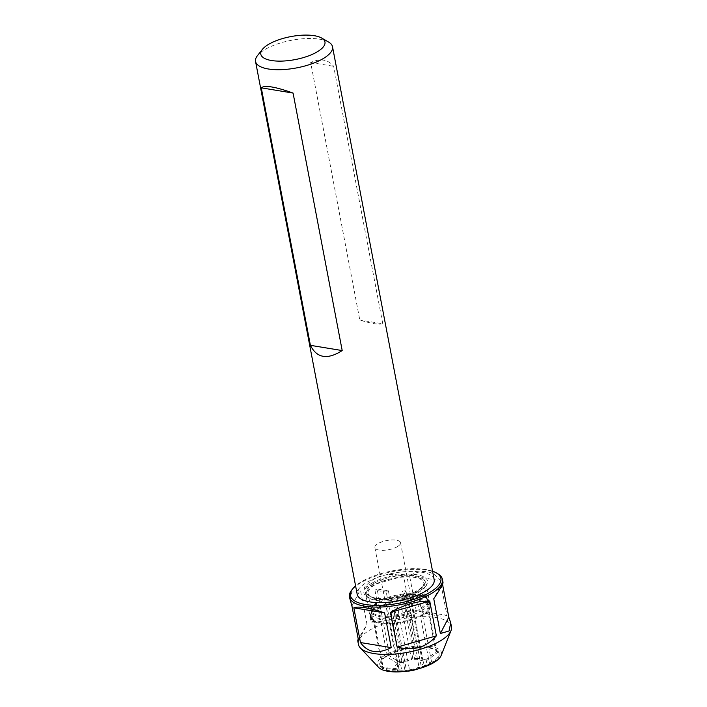 <?xml version="1.0" encoding="UTF-8"?>
<svg xmlns="http://www.w3.org/2000/svg" width="707" height="707" viewBox="0 0 707 707"><rect width="100%" height="100%" fill="white"/><g stroke="black" fill="none" stroke-linecap="round" stroke-linejoin="round"><path stroke-width="0.53" stroke-dasharray="3.54 2.65" d="M434.178 579.696A39.177 14.043 -10.8 0 0 393.065 573.244A39.177 14.043 -10.8 0 0 357.212 594.384M328.561 42.022A39.177 14.043 -10.8 0 0 265.266 49.357A39.177 14.043 -10.8 0 0 257.489 55.579M382.779 323.788C378.713 324.849 371.042 323.585 359.792 319.997L310.673 62.508C320.412 58.16 328.075 59.423 333.66 66.299L382.779 323.788L359.792 319.997M310.673 62.508L333.66 66.299M403.997 595.497L404.793 600.959L407.921 600.703L405.827 590.822A28.404 10.181 -10.8 0 0 402.681 591.096L403.997 595.497A30.136 10.799 -10.8 0 0 378.501 602.824L379.376 600.95L377.087 588.975L388.399 590.84A13.062 4.684 -10.8 0 0 386.252 592.077L374.949 590.212A28.404 10.181 169.2 0 1 377.087 588.975M404.881 600.119C395.054 601.303 386.561 603.805 379.429 607.622L377.414 609.178L378.386 609.337L387.295 656.043L386.243 655.875L386.358 656.485A30.136 10.799 -10.8 0 0 379.915 665.154A30.136 10.799 -10.8 0 0 380.454 666.524L380.923 667.108L394.851 668.76L397.926 667.885A13.062 4.684 -10.8 0 1 397.714 667.328A13.062 4.684 -10.8 0 1 399.959 663.935L397.546 663.537A16.323 5.85 -10.8 0 0 394.851 668.76M377.458 609.116L371.157 615.399A30.136 10.799 169.2 0 0 370.892 617.838L369.92 612.73A30.136 10.799 -10.8 0 0 370.875 614.683L372.094 612.138L371.529 609.142A28.404 10.181 -10.8 0 0 372.527 610.106L373.102 613.102L371.882 615.647A30.136 10.799 -10.8 0 0 391.89 618.943L391.271 613.199A28.404 10.181 -10.8 0 0 394.418 612.916L395.036 618.669A30.136 10.799 -10.8 0 0 420.541 611.352L418.871 609.054L416.582 597.079L405.279 595.214A13.062 4.684 -10.8 0 0 407.418 593.977L418.73 595.842L421.01 607.817L422.68 610.106A30.136 10.799 -10.8 0 0 429.122 601.436A30.136 10.799 -10.8 0 0 428.168 599.483L426.144 597.866L425.579 594.879A28.404 10.181 -10.8 0 0 424.571 593.915L425.146 596.902L427.161 598.52A30.136 10.799 -10.8 0 0 426.074 597.795A30.136 10.799 -10.8 0 0 407.144 595.223M370.556 617.361L370.786 614.79C370.981 609.911 388.205 599.483 411.836 598.873A30.392 10.888 169.2 0 1 430.112 605.298A30.392 10.888 169.2 0 1 420.205 615.938C405.509 622.08 392.235 624.387 380.384 622.849L373.817 621.029L370.556 617.379L371.741 619.836L374.136 621.621A1.308 1.131 115.9 0 1 373.817 621.029M427.161 598.52L428.035 603.142A30.136 10.799 -10.8 0 0 411.872 599.686L408.027 599.836M380.454 666.524A30.171 9.88 -11.6 0 0 380.861 667.046L380.755 666.498L382.107 666.109A28.695 10.287 -10.8 0 0 383.106 667.072L374.197 620.366L372.854 620.746A30.136 10.799 169.2 0 0 374.171 621.612L375.214 622.116C379.385 623.698 385.244 624.228 392.8 623.698L391.89 618.943M395.036 618.669L396.114 623.565L392.8 623.698M395.938 623.388C405.084 622.248 413.162 619.986 420.17 616.601A30.136 10.799 -10.8 0 0 421.416 615.965L420.541 611.352M422.68 610.106L423.564 614.719L422.883 615.081A29.084 10.419 -10.8 0 1 420.736 616.327L421.416 615.965L420.453 616.274L429.361 662.98A28.695 10.287 -10.8 0 0 431.509 661.743L432.684 662.53A30.136 10.799 -10.8 0 0 439.118 653.86A30.136 10.799 -10.8 0 0 438.163 651.907L426.241 661.001L423.166 661.885A13.062 4.684 169.2 0 1 423.369 662.432A13.062 4.684 169.2 0 1 421.125 665.835L423.537 666.233A16.323 5.85 -10.8 0 0 426.241 661.001M425.888 583.142A30.392 10.888 -10.8 0 0 405.747 576.762A30.392 10.888 -10.8 0 0 373.729 585.157A30.392 10.888 -10.8 0 0 366.191 594.525A30.392 10.888 -10.8 0 0 369.257 598.202A30.392 10.888 -10.8 0 0 376.097 600.384A30.392 10.888 -10.8 0 0 424.386 587.685A30.392 10.888 -10.8 0 0 425.888 583.142L430.112 605.298L429.37 609.266A30.136 10.799 -10.8 0 1 423.564 614.719L422.6 615.037L431.509 661.743M429.37 609.266A30.136 10.799 -10.8 0 0 429.997 606.049A30.136 10.799 -10.8 0 0 429.043 604.096L428.168 599.483M438.163 651.907L438.048 651.297L436.705 651.686A28.695 10.287 -10.8 0 0 435.698 650.723L426.789 604.017A28.695 10.287 169.2 0 1 427.788 604.98L429.043 604.096M428.035 603.142L426.789 604.017M422.6 615.037A28.695 10.287 169.2 0 1 420.453 616.274M399.694 662.3L402.106 662.698A13.062 4.684 169.2 0 1 411.58 659.976L412.243 658.694A16.323 5.85 -10.8 0 0 399.694 662.3L388.497 655.248L388.382 654.629L389.442 654.806L380.534 608.1A28.695 10.287 169.2 0 0 378.386 609.337M389.442 654.806A28.695 10.287 -10.8 0 0 387.295 656.043M415.389 658.42L414.726 659.693A13.062 4.684 169.2 0 1 422.159 660.921L425.234 660.038A16.323 5.85 -10.8 0 0 415.389 658.42L417.148 647.647L407.833 600.888A28.695 10.287 169.2 0 0 404.687 601.162L414.002 647.921A30.136 10.799 169.2 0 0 388.497 655.248M416.741 647.594A28.695 10.287 -10.8 0 0 413.595 647.868M436.705 651.686L427.788 604.98M395.858 669.723L381.877 668.071A30.136 10.799 -10.8 0 0 398.713 671.509A30.136 10.799 -10.8 0 0 401.894 671.367L393.154 623.486A28.695 10.287 169.2 0 0 396.3 623.212L405.04 671.093A30.136 10.799 169.2 0 0 423.988 666.692A30.136 10.799 169.2 0 0 430.536 663.767L421.399 667.47L418.986 667.072A13.062 4.684 -10.8 0 1 409.512 669.794L397.52 606.915A13.062 4.684 169.2 0 1 394.373 607.198L406.366 670.068A13.062 4.684 169.2 0 1 398.925 668.84L395.858 669.723A16.323 5.85 -10.8 0 0 404.696 671.385A16.323 5.85 -10.8 0 0 405.208 671.367M402.062 670.201A28.695 10.287 -10.8 0 0 405.208 669.918M374.197 620.366A28.695 10.287 169.2 0 1 373.19 619.403L382.107 666.109M378.616 667.408A32.646 11.701 169.2 0 1 407.214 647.4A32.646 11.701 169.2 0 1 441.159 655.477M388.382 654.629A30.136 10.799 169.2 0 1 413.887 647.312M380.755 666.498A30.136 10.799 169.2 0 1 379.8 664.545A30.136 10.799 169.2 0 1 386.243 655.875M383.106 667.072L381.762 667.452L381.877 668.071M401.779 670.757A30.136 10.799 169.2 0 1 381.762 667.452M430.536 663.767L430.422 663.157A30.136 10.799 169.2 0 1 404.925 670.483M430.422 663.157L429.361 662.98M438.048 651.297A30.136 10.799 169.2 0 1 439.003 653.25A30.136 10.799 169.2 0 1 432.56 661.92M435.698 650.723L437.041 650.334L437.156 650.944A30.136 10.799 169.2 0 0 417.148 647.647M417.033 647.029A30.136 10.799 169.2 0 1 437.041 650.334M379.579 607.94L380.534 608.1M370.892 617.838A30.136 10.799 169.2 0 0 371.847 619.783L373.19 619.403M370.786 614.79A1.308 1.175 -161.2 0 0 371.122 615.417L370.866 618.272L371.626 619.686M371.953 583.125A32.345 11.595 -10.8 0 0 367.189 597.008A32.345 11.595 -10.8 0 0 397.864 598.422A32.345 11.595 -10.8 0 0 425.87 585.811A32.345 11.595 -10.8 0 0 411.73 574.208A32.345 11.595 -10.8 0 0 371.953 583.125M358.449 644.431A47.342 16.968 169.2 0 1 370.194 629.831A47.342 16.968 169.2 0 1 420.082 616.76A47.342 16.968 169.2 0 1 451.455 626.685M437.642 573.651A47.342 16.968 -10.8 0 0 361.171 582.506A47.342 16.968 -10.8 0 0 351.768 590.027M432.56 571.185A46.035 16.5 -10.8 0 0 361.904 581.463A46.035 16.5 -10.8 0 0 355.586 585.873M350.018 600.225L351.733 592.183L360.376 589.665L367.004 624.396L358.219 638.934M410.246 610.813C396.309 618.598 383.238 622.346 371.016 622.072L364.397 587.34C374.339 575.737 387.418 571.981 403.617 576.081L410.246 610.813L371.016 622.072M442.538 584.247L442.193 582.444L443.024 582.48M446.93 615.364C442.052 617.158 431.791 615.461 416.149 610.291L409.521 575.56C422.901 568.843 433.161 570.54 440.311 580.633L446.93 615.364L416.149 610.291M364.397 587.34L403.617 576.081M409.521 575.56L440.311 580.633M442.193 582.444L433.753 598.776M351.936 606.005L360.376 589.665M358.564 640.736L367.004 624.396M397.29 546.705A13.062 4.684 169.2 0 1 383.53 550.311A13.062 4.684 169.2 0 1 374.869 547.572A13.062 4.684 169.2 0 1 379.261 542.932A13.062 4.684 169.2 0 1 392.624 539.918A13.062 4.684 169.2 0 1 400.524 542.676A13.062 4.684 169.2 0 1 397.29 546.705M412.243 658.694L414.002 647.921M405.827 590.822L402.734 596.823L414.726 659.693M411.58 659.976L399.588 597.097A13.062 4.684 169.2 0 1 402.734 596.823M399.588 597.097L402.681 591.096M421.452 608.709A28.784 10.313 -10.8 0 0 426.666 598.617L426.144 597.866A28.404 10.181 -10.8 0 1 427.019 599.677L426.374 598.361M425.234 660.038L437.156 650.944M425.579 594.879L411.174 599.015L423.166 661.885M422.159 660.921L410.166 598.051A13.062 4.684 169.2 0 1 411.174 599.015M410.166 598.051L424.571 593.915M406.401 593.818A28.404 10.181 -10.8 0 1 425.146 596.902L425.658 597.654A28.784 10.313 -10.8 0 0 424.651 596.982A28.784 10.313 -10.8 0 0 406.64 594.516M391.271 613.199L394.373 607.198M397.52 606.915L394.418 612.916M374.949 590.212L377.238 602.187L376.363 604.061A30.136 10.799 -10.8 0 0 371.405 608.223A30.136 10.799 -10.8 0 0 369.92 612.73M401.894 671.367L405.703 671.35L406.366 670.068M371.529 609.142L385.934 605.006L397.926 667.885M398.925 668.84L386.932 605.97A13.062 4.684 169.2 0 1 385.934 605.006M386.932 605.97L372.527 610.106M397.546 663.537L386.358 656.485M423.537 666.233L432.684 662.53M418.73 595.842A28.404 10.181 169.2 0 1 416.582 597.079M421.125 665.835L407.418 593.977M388.399 590.84L402.106 662.698M379.473 607.914L378.501 602.824M371.847 619.783L370.875 614.683M376.363 604.061L377.308 609.063M399.959 663.935L386.252 592.077M371.882 615.647L372.854 620.746M405.279 595.214L418.986 667.072M417.89 668.955A16.323 5.85 -10.8 0 0 418.385 668.778A16.323 5.85 -10.8 0 0 421.399 667.47M409.512 669.794L408.849 671.076M407.435 671.084L405.04 671.093M411.872 599.686A1.308 0.548 89.4 0 0 411.836 598.873M420.17 616.601A1.308 0.751 -116.4 0 0 420.205 615.938M428.15 604.874A29.084 10.419 -10.8 0 0 427.143 603.911M403.494 594.79A28.784 10.313 -10.8 0 0 379.252 601.745M403.255 594.092A28.404 10.181 -10.8 0 0 379.376 600.95M421.01 607.817A28.404 10.181 -10.8 0 0 427.019 599.677L423.829 582.913A28.404 10.181 -10.8 0 0 404.996 576.956A28.404 10.181 -10.8 0 0 375.072 584.795A28.404 10.181 -10.8 0 0 368.02 593.562A28.404 10.181 -10.8 0 0 387.613 599.483A28.404 10.181 -10.8 0 0 417.81 591.052A28.404 10.181 -10.8 0 0 423.829 582.913C424.553 583.416 423.59 585.113 420.93 588.021C413.728 593.606 403.07 597.123 388.965 598.582C378.678 599.006 372.2 598.042 369.522 595.683L368.02 593.562L371.219 610.327A28.404 10.181 -10.8 0 0 372.094 612.138M377.238 602.187A28.404 10.181 -10.8 0 0 371.219 610.327L372.43 606.942A28.784 10.313 -10.8 0 0 371.9 613.084M377.114 602.991A28.784 10.313 -10.8 0 0 372.43 606.942L371.405 608.223M372.907 614.047A28.784 10.313 -10.8 0 0 391.925 617.184M373.102 613.102A28.404 10.181 -10.8 0 0 391.846 616.186M395.072 616.911A28.784 10.313 -10.8 0 0 419.313 609.947M394.992 615.912A28.404 10.181 -10.8 0 0 418.871 609.054M373.888 583.443A29.712 10.649 -10.8 0 0 389.716 598.617A29.712 10.649 -10.8 0 0 423.484 579.06A29.712 10.649 -10.8 0 0 373.888 583.443M421.142 616.265L423.325 615.002M424.386 587.685L425.87 585.811M369.257 598.202L367.189 597.008M370.521 617.229L366.191 594.525M426.074 597.795L425.543 597.574M404.696 671.385L398.713 671.509M429.997 606.049L429.122 601.436M439.118 653.86L439.003 653.25M379.915 665.154L379.8 664.545M374.869 547.572L397.714 667.328M400.524 542.676L423.369 662.432M418.385 668.778L423.988 666.692"/><path stroke-width="1.06" d="M262.43 49.349L257.489 55.579A39.177 14.043 -10.8 0 0 255.545 61.438L357.212 594.384A39.177 14.043 -10.8 0 0 383.176 602.594A39.177 14.043 -10.8 0 0 424.456 591.786A39.177 14.043 -10.8 0 0 434.178 579.696L332.52 46.759A39.177 14.043 -10.8 0 0 328.561 42.022L321.658 38.045A32.646 11.701 -10.8 0 0 268.925 44.161A32.646 11.701 -10.8 0 0 262.43 49.349A32.646 11.701 -10.8 0 0 295.084 59.6A32.646 11.701 -10.8 0 0 321.658 38.045M255.545 61.438A39.177 14.043 -10.8 0 0 281.51 69.657A39.177 14.043 -10.8 0 0 322.79 58.84A39.177 14.043 -10.8 0 0 332.52 46.759M342.197 350.566L293.078 93.077C275.332 86.714 264.736 84.964 261.281 87.836L310.4 345.325C316.86 358.219 327.465 359.969 342.197 350.566L310.4 345.325M261.281 87.836L293.078 93.077M442.193 582.444C444.491 581.393 441.681 586.837 433.753 598.776L440.381 633.507L449.025 630.998L450.739 622.955L451.455 626.685A47.342 16.968 169.2 0 1 451.004 630.6L441.159 655.477A32.646 11.701 169.2 0 1 433.373 662.848A32.646 11.701 169.2 0 1 402.424 671.65A32.646 11.701 169.2 0 1 378.616 667.408L360.314 647.904A47.342 16.968 169.2 0 1 358.449 644.431L357.733 640.701L358.564 640.736L351.936 606.005L349.417 597.106A47.342 16.968 -10.8 0 0 399.102 604.9A47.342 16.968 -10.8 0 0 442.423 579.369A47.342 16.968 -10.8 0 0 437.642 573.651L436.263 572.856A46.035 16.5 -10.8 0 0 432.56 571.185M451.004 630.6A47.342 16.968 169.2 0 1 439.701 641.293A47.342 16.968 169.2 0 1 394.833 654.055A47.342 16.968 169.2 0 1 360.314 647.904M355.586 585.873A46.035 16.5 -10.8 0 0 352.758 588.781L351.768 590.027A47.342 16.968 -10.8 0 0 349.417 597.106M352.758 588.781A46.035 16.5 -10.8 0 0 398.783 603.239A46.035 16.5 -10.8 0 0 436.263 572.856M397.14 647.099C413.339 651.2 426.418 647.444 436.36 635.84L429.741 601.109C417.519 600.826 404.448 604.582 390.511 612.368L397.14 647.099L436.36 635.84M358.219 638.934L357.733 640.701M360.446 642.539C367.596 652.641 377.856 654.328 391.236 647.621L384.608 612.889C368.966 607.72 358.705 606.023 353.827 607.808L360.446 642.539L391.236 647.621M450.739 622.955L448.812 617.176L442.538 584.247M448.812 617.176L440.381 633.507M429.741 601.109L390.511 612.368M384.608 612.889L353.827 607.808M405.208 671.367A16.323 5.85 -10.8 0 0 405.703 671.35L405.367 671.35M407.435 671.084L408.849 671.076A16.323 5.85 -10.8 0 0 417.89 668.955M443.024 582.48L442.423 579.369"/></g></svg>
